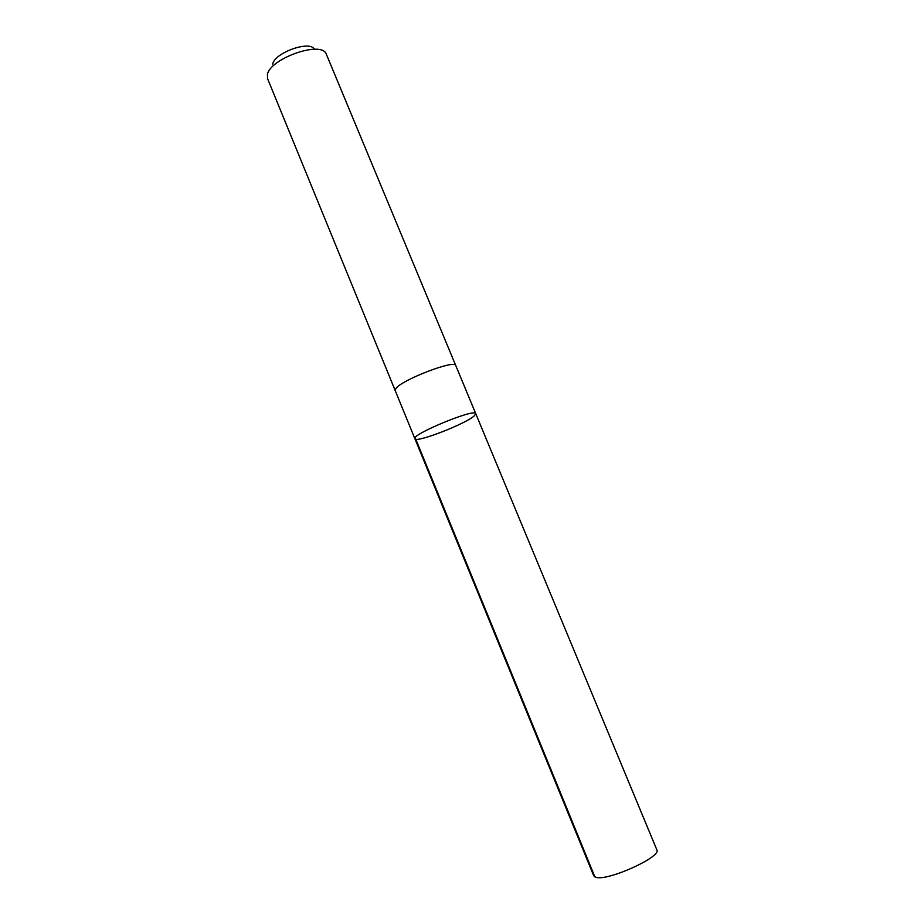 <?xml version="1.0" encoding="UTF-8"?>
<svg xmlns="http://www.w3.org/2000/svg" width="924" height="924" viewBox="0 0 924 924"><rect width="100%" height="100%" fill="white"/><g stroke="black" fill="none" stroke-linecap="round" stroke-linejoin="round"><path stroke-width="1.39" d="M475.721 413.629C475.479 407.958 411.065 434.499 414.888 438.704C415.396 443.416 466.401 423.654 474.486 415.661L475.721 413.629C475.479 407.958 411.065 434.499 414.888 438.704L593.739 875.825L595.968 877.315C607.553 881.415 662.046 856.71 656.837 849.814L455.786 365.604M395.206 390.575L395.899 388.484C401.836 379.741 455.393 359.251 455.751 365.534L325.929 53.234C319.369 40.991 269.762 58.997 267.417 74.578L267.59 78.69L395.172 390.506L395.899 388.496C401.825 379.741 455.393 359.251 455.763 365.534M272.684 64.103C274.463 52.922 309.321 40.275 314.229 48.984M415.165 437.71L594.906 876.945M395.172 390.506L414.888 438.704"/></g></svg>
